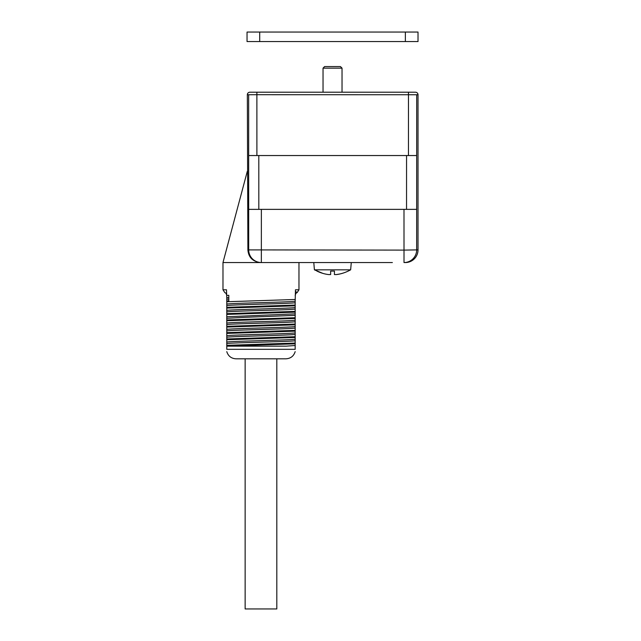 <?xml version="1.0" encoding="UTF-8"?>
<svg xmlns="http://www.w3.org/2000/svg" width="641" height="641" viewBox="0 0 641 641"><rect width="100%" height="100%" fill="white"/><g stroke="black" fill="none" stroke-linecap="round" stroke-linejoin="round"><path stroke-width="0.96" d="M405.36 32.05L247.041 32.05L247.041 41.553L418.02 41.553L418.02 32.05L405.36 32.05L405.36 41.553M392.372 262.554L260.671 262.554C252.794 261.656 248.54 257.434 247.899 249.894L247.338 94.74A2.532 2.532 180 0 1 249.87 92.208L256.112 92.208M245.142 358.816L245.142 608.95L276.808 608.95L276.808 358.816M336.333 274.572L334.434 274.572L336.333 274.572C340.195 274.148 344.129 272.994 348.135 271.103L348.103 271.127M334.434 273.547L334.434 274.028M330.636 274.108L330.636 274.572L328.729 274.572L330.636 274.572L330.636 271.103L334.434 271.103L334.434 274.572M322.727 273.33L314.419 269.837L313.786 262.554L351.284 262.554L350.643 269.837L314.419 269.837M350.643 269.837L348.135 271.103M316.926 271.103C320.933 272.994 324.867 274.148 328.729 274.572L328.713 274.564M343.32 273.034L342.414 273.306M342.334 273.33L340.788 273.755M340.716 273.771L339.401 274.068M339.361 274.076L336.365 274.564M323.032 92.208L323.032 68.146L342.03 68.146L342.03 92.208M323.032 68.146L324.618 66.56L340.451 66.56L342.03 68.146M226.778 295.589C226.329 293.682 225.696 292.713 224.879 292.689L222.98 289.788L226.481 289.788C224.43 294.131 224.43 294.131 226.481 289.788L226.778 297.761L228.813 297.52M295.172 301.19L295.172 302.712C292.312 303.674 229.63 304.643 226.778 305.613L226.778 304.098C229.63 303.129 292.312 302.159 295.172 301.19L295.461 289.788C297.52 294.131 297.52 294.131 295.461 289.788L298.97 289.788L297.071 292.689L295.926 291.623M295.172 345.515L295.172 349.313L226.778 349.313C226.778 352.51 226.778 352.51 226.778 349.313L226.778 346.148L286.126 346.148L295.172 345.515L295.172 340.708C292.312 341.677 229.63 342.639 226.778 343.608L226.778 346.108M226.778 343.608L226.778 342.094C229.63 341.124 292.312 340.155 295.172 339.185L295.172 334.37C292.312 335.339 229.63 336.309 226.778 337.278L226.778 342.094M226.778 337.278L226.778 335.756C229.63 334.786 292.312 333.817 295.172 332.855L295.172 328.04C292.312 329.009 229.63 329.979 226.778 330.948L226.778 335.756M226.778 330.948L226.778 329.426C229.63 328.456 292.312 327.487 295.172 326.517L295.172 321.71C292.312 322.679 229.63 323.641 226.778 324.61L226.778 329.426M226.778 324.61L226.778 323.096C229.63 322.127 292.312 321.157 295.172 320.188L295.172 315.372L245.303 317.303L226.778 318.281L226.778 323.096M226.778 318.281L226.778 316.758L295.172 313.858L295.172 309.042C292.312 310.012 229.63 310.981 226.778 311.951L226.778 316.758M226.778 311.951L226.778 310.428C229.63 309.459 292.312 308.489 295.172 307.52L295.172 302.712M226.778 305.613L226.778 310.428M228.813 299.043L226.778 299.283L226.778 304.098M226.778 299.283L226.778 297.761M295.172 307.52L295.172 309.042M295.172 313.858L295.172 315.372M295.172 320.188L295.172 321.71M295.172 326.517L295.172 328.04M295.172 332.855L295.172 334.37M295.172 339.185L295.172 340.708M295.172 349.313C295.172 352.51 295.172 352.51 295.172 349.313M226.778 351.637C228.212 356.124 231.281 358.519 235.992 358.816L285.958 358.816C290.661 358.519 293.738 356.124 295.172 351.637M226.89 346.148L286.126 346.148M226.77 346.076L295.172 343.816M226.778 300.982L228.813 300.877L228.813 295.301L226.778 295.413M247.899 249.894L404.006 250.11L403.99 209.367L416.658 209.367L406.538 209.367L406.554 155.539L416.69 155.539L416.666 249.894L404.006 250.11L404.006 262.554A12.668 12.66 -90 0 0 416.666 249.894L418.02 249.894A12.668 12.668 0 0 1 405.352 262.554L404.006 262.554M258.82 209.367L261.368 209.367L261.352 262.554A12.668 12.66 90 0 1 248.692 249.894L248.668 155.539L258.804 155.539L258.82 209.367L248.7 209.367L406.538 209.367M298.97 289.788L298.97 262.554L366.412 262.554M408.461 155.539L408.477 92.208L415.488 92.208A2.532 2.532 0 0 1 418.02 94.74L256.881 94.7L256.881 92.208L414.102 92.208M256.897 155.539L256.881 94.7L247.338 94.74M415.488 92.208L414.174 92.208M418.02 94.74L418.02 249.894M247.338 171.203L222.98 262.554L298.97 262.554M408.477 92.208L409.431 92.208L408.477 92.208M258.804 155.539L406.554 155.539M295.172 343.055L226.778 345.315M295.172 336.725L226.778 338.977M226.778 339.738L295.172 337.478M295.172 330.387L226.778 332.647M226.778 333.408L295.172 331.149M295.172 324.058L226.778 326.317M226.778 327.07L295.172 324.819M295.172 311.39L226.778 313.649M226.778 314.411L295.172 312.151M295.172 305.06L226.778 307.319M226.778 308.073L295.172 305.821M226.778 301.743L295.172 299.483M295.172 317.728L226.778 319.979M226.778 320.74L295.172 318.481M259.709 32.05L259.709 41.553M416.706 94.74L416.69 155.539M248.668 155.539L248.652 94.74M297.071 292.689C296.246 292.713 295.613 293.682 295.172 295.589M256.881 92.208L251.128 92.208L256.881 92.208M222.98 289.788L222.98 262.554"/></g></svg>
